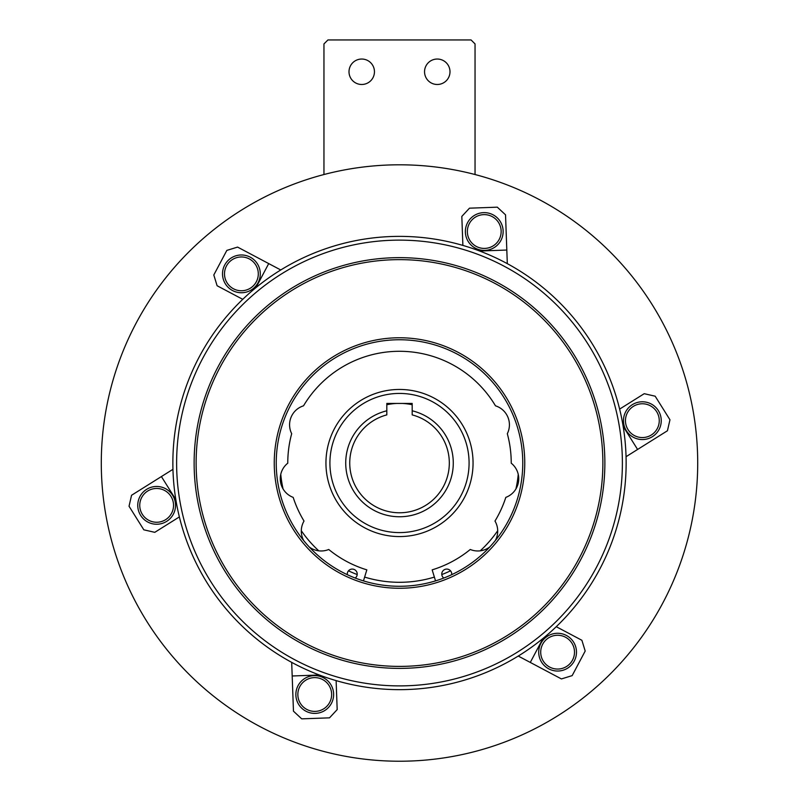 <?xml version="1.0" encoding="UTF-8"?>
<svg xmlns="http://www.w3.org/2000/svg" width="799" height="799" viewBox="0 0 799 799"><rect width="100%" height="100%" fill="white"/><g stroke="black" fill="none" stroke-linecap="round" stroke-linejoin="round"><path stroke-width="1.2" d="M495.3 540.573A19.885 19.885 0 0 0 494.981 521.048A111.73 111.73 0 0 0 505.817 497.377A19.885 19.885 0 0 0 511.23 463.19A111.73 111.73 0 0 0 507.315 433.697A19.885 19.885 0 0 0 495.48 405.822A111.73 111.73 0 0 0 303.52 405.822A19.885 19.885 0 0 0 291.685 433.697A111.73 111.73 0 0 0 287.77 463.19A19.885 19.885 0 0 0 293.183 497.377A111.73 111.73 0 0 0 304.019 521.048A19.885 19.885 0 0 0 303.7 540.573M451.685 574.681A4.974 4.974 0 0 0 446.751 569.078A4.974 4.974 0 0 0 443.785 578.047M347.315 574.681A4.974 4.974 0 0 1 352.249 569.078A4.974 4.974 0 0 1 355.215 578.047M469.083 463.011A69.583 69.583 0 0 0 399.5 393.428A69.583 69.583 0 0 0 329.917 463.011A69.583 69.583 0 0 0 399.5 532.593A69.583 69.583 0 0 0 469.083 463.011M349.742 463.011A49.758 49.758 0 0 0 399.5 512.778A49.758 49.758 0 0 0 412.184 414.891L412.184 410.796A53.733 53.733 0 0 1 399.5 516.753A53.733 53.733 0 0 1 386.816 410.796L386.816 414.891A49.758 49.758 0 0 0 349.742 463.011M650.805 435.305A16.899 16.899 0 0 0 656.988 412.214A16.899 16.899 0 0 0 633.907 406.032A16.899 16.899 0 0 0 627.724 429.113A16.899 16.899 0 0 0 650.805 435.305M632.918 404.314A18.886 18.886 0 0 1 658.716 411.225A18.886 18.886 0 0 1 651.804 437.023A18.886 18.886 0 0 1 625.997 430.112A18.886 18.886 0 0 1 632.918 404.314M549.153 666.795A16.899 16.899 0 0 0 572.234 660.613A16.899 16.899 0 0 0 566.052 637.522A16.899 16.899 0 0 0 542.97 643.714A16.899 16.899 0 0 0 549.153 666.795M567.04 635.804A18.886 18.886 0 0 1 573.952 661.602A18.886 18.886 0 0 1 548.154 668.513A18.886 18.886 0 0 1 541.243 642.716A18.886 18.886 0 0 1 567.04 635.804M297.847 694.511A16.899 16.899 0 0 0 314.746 711.4A16.899 16.899 0 0 0 331.645 694.511A16.899 16.899 0 0 0 314.746 677.612A16.899 16.899 0 0 0 297.847 694.511M333.632 694.511A18.886 18.886 0 0 1 314.746 713.397A18.886 18.886 0 0 1 295.86 694.511A18.886 18.886 0 0 1 314.746 675.614A18.886 18.886 0 0 1 333.632 694.511M148.195 490.726A16.899 16.899 0 0 0 142.012 513.807A16.899 16.899 0 0 0 165.093 519.989A16.899 16.899 0 0 0 171.276 496.908A16.899 16.899 0 0 0 148.195 490.726M166.082 521.717A18.886 18.886 0 0 1 140.284 514.796A18.886 18.886 0 0 1 147.196 488.998A18.886 18.886 0 0 1 173.003 495.909A18.886 18.886 0 0 1 166.082 521.717M249.847 259.226A16.899 16.899 0 0 0 226.766 265.418A16.899 16.899 0 0 0 232.948 288.499A16.899 16.899 0 0 0 256.03 282.317A16.899 16.899 0 0 0 249.847 259.226M231.96 290.217A18.886 18.886 0 0 1 225.048 264.419A18.886 18.886 0 0 1 250.846 257.508A18.886 18.886 0 0 1 257.757 283.305A18.886 18.886 0 0 1 231.96 290.217M622.381 463.011A222.881 222.881 0 0 0 399.5 240.129A222.881 222.881 0 0 0 176.619 463.011A222.881 222.881 0 0 0 399.5 685.892A222.881 222.881 0 0 0 622.381 463.011M172.864 463.011A226.636 226.636 0 0 1 399.5 236.374A226.636 226.636 0 0 1 626.136 463.011A226.636 226.636 0 0 1 399.5 689.657A226.636 226.636 0 0 1 172.864 463.011M602.875 463.011A203.375 203.375 0 0 0 399.5 259.635A203.375 203.375 0 0 0 196.125 463.011A203.375 203.375 0 0 0 399.5 666.396A203.375 203.375 0 0 0 602.875 463.011M194.127 463.011A205.373 205.373 0 0 1 399.5 257.648A205.373 205.373 0 0 1 604.873 463.011A205.373 205.373 0 0 1 399.5 668.383A205.373 205.373 0 0 1 194.127 463.011M524.753 463.011A125.253 125.253 0 0 1 399.5 588.264A125.253 125.253 0 0 1 274.247 463.011A125.253 125.253 0 0 1 399.5 337.767A125.253 125.253 0 0 1 524.753 463.011M276.234 463.011A123.266 123.266 0 0 0 399.5 586.276A123.266 123.266 0 0 0 522.766 463.011A123.266 123.266 0 0 0 399.5 339.755A123.266 123.266 0 0 0 276.234 463.011M465.368 231.52A18.886 18.886 0 0 1 484.254 212.634A18.886 18.886 0 0 1 503.14 231.52A18.886 18.886 0 0 1 484.254 250.407A18.886 18.886 0 0 1 465.368 231.52M501.153 231.52A16.899 16.899 0 0 0 484.254 214.621A16.899 16.899 0 0 0 467.355 231.52A16.899 16.899 0 0 0 484.254 248.419A16.899 16.899 0 0 0 501.153 231.52M697.707 463.011A298.207 298.207 0 0 0 399.5 164.804A298.207 298.207 0 0 0 101.293 463.011A298.207 298.207 0 0 0 399.5 761.227A298.207 298.207 0 0 0 697.707 463.011M374.451 71.76A12.724 12.724 0 0 1 361.727 84.484A12.724 12.724 0 0 1 349.003 71.76A12.724 12.724 0 0 1 361.727 59.036A12.724 12.724 0 0 1 374.451 71.76M449.997 71.76A12.724 12.724 0 0 1 437.273 84.484A12.724 12.724 0 0 1 424.549 71.76A12.724 12.724 0 0 1 437.273 59.036A12.724 12.724 0 0 1 449.997 71.76M323.955 174.532L323.955 43.925L327.93 39.95L471.07 39.95L475.045 43.925L475.045 174.532M412.184 410.796L412.184 403.435L386.816 403.435L386.816 410.796M175.83 499.575L161.408 476.564L131.555 495.27L129.038 506.236L143.82 529.817L154.776 532.334L179.366 516.923M161.408 476.564L172.944 469.323M543 638.441L530.286 662.431L561.417 678.93L572.164 675.624L585.198 651.035L581.892 640.289L556.254 626.696M530.286 662.431L518.241 656.059M623.17 426.446L637.592 449.457L667.445 430.751L669.962 419.785L655.18 396.204L644.224 393.687L619.634 409.098M637.592 449.457L626.056 456.698M319.33 674.995L292.184 675.984L293.463 711.19L301.702 718.85L329.518 717.842L337.178 709.602L336.119 680.608M292.184 675.984L291.695 662.371M256 287.59L268.714 263.59L237.583 247.091L226.836 250.397L213.802 274.986L217.108 285.742L242.746 299.325M268.714 263.59L280.759 269.972M363.465 580.883L366.831 569.857A111.73 111.73 0 0 1 328.739 549.482A19.885 19.885 0 0 1 309.363 547.085M435.535 580.883L432.169 569.857A111.73 111.73 0 0 0 470.261 549.482A19.885 19.885 0 0 0 489.637 547.085M479.67 251.026L506.816 250.037L505.537 214.831L497.298 207.171L469.482 208.179L461.822 216.419L462.881 245.413M506.816 250.037L507.305 263.65M412.184 404.733A59.645 59.645 0 0 0 402.167 403.435M396.833 403.435A59.645 59.645 0 0 0 386.816 404.733M325.942 463.011A73.558 73.558 0 0 1 399.5 389.453A73.558 73.558 0 0 1 473.058 463.011A73.558 73.558 0 0 1 399.5 536.568A73.558 73.558 0 0 1 325.942 463.011M515.934 488.928A119.281 119.281 0 0 0 518.241 474.346M480.229 550.831A119.281 119.281 0 0 0 497.697 530.726M441.807 574.541A119.281 119.281 0 0 0 450.536 570.826M364.624 577.088A119.281 119.281 0 0 0 434.376 577.088M348.464 570.826A119.281 119.281 0 0 0 357.193 574.541M301.303 530.726A119.281 119.281 0 0 0 318.771 550.831M280.759 474.346A119.281 119.281 0 0 0 283.066 488.928"/></g></svg>
